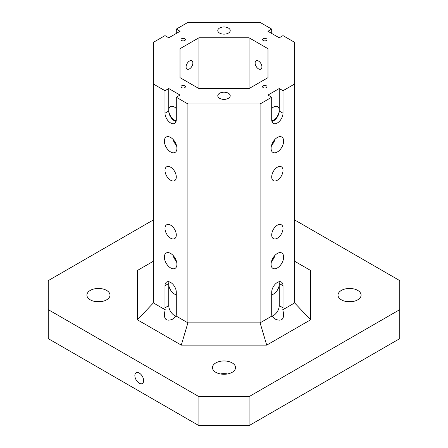<?xml version="1.0" encoding="UTF-8"?>
<svg xmlns="http://www.w3.org/2000/svg" width="448" height="448" viewBox="0 0 448 448"><rect width="100%" height="100%" fill="white"/><g stroke="black" fill="none" stroke-linecap="round" stroke-linejoin="round"><path stroke-width="0.67" d="M176.21 120.775A7.991 4.614 60 0 1 168.756 110.286L168.756 88.542L180.057 95.066L176.294 97.238L176.294 119.711A7.991 4.614 -120 0 1 174.636 123.368A7.991 4.614 -120 0 1 168.482 121.229A7.991 4.614 -120 0 1 164.993 113.187L168.756 111.014L168.756 110.286A7.991 4.614 60 0 1 170.414 106.63A7.991 4.614 60 0 1 176.294 108.489M294.622 219.923L399.767 280.633L399.767 338.621L249.11 425.6L198.89 425.6L198.89 396.603L48.233 309.624L48.233 280.633L153.378 219.923M172.973 255.315A8.876 5.124 -120 0 0 176.467 261.369M176.921 264.32A8.876 5.124 60 0 1 175.078 268.386A8.876 5.124 60 0 1 166.202 263.256A8.876 5.124 60 0 1 166.202 253.008A8.876 5.124 60 0 1 173.046 255.388A8.876 5.124 60 0 1 176.921 264.32M176.294 294.756A7.991 4.614 60 0 1 168.756 284.256L168.756 283.528A7.991 4.614 60 0 1 169.002 281.775M176.019 316.081A7.991 4.614 60 0 1 168.756 305.637L168.756 284.256A7.991 4.614 60 0 1 169.266 281.842M176.047 121.464A7.991 4.614 60 0 1 168.756 111.014M271.706 108.489A7.991 4.614 -60 0 1 277.586 106.63A7.991 4.614 -60 0 1 279.244 110.286A7.991 4.614 -60 0 1 271.79 120.775M164.993 113.187L164.993 90.714L153.378 84.011L153.378 302.921L165.217 309.753C163.117 318.545 165.452 321.759 172.211 319.396L176.07 316.019L187.902 322.851L187.902 103.947L260.098 103.947L271.706 97.238L267.943 95.066L279.244 88.542L279.244 111.014A7.991 4.614 -60 0 1 271.953 121.464M164.993 90.714L168.756 88.542M176.07 316.019A7.991 4.614 -120 0 0 176.294 314.334L176.294 292.225A7.991 4.614 -120 0 0 172.805 284.189A7.991 4.614 -120 0 0 166.645 282.044A7.991 4.614 -120 0 0 164.993 285.701L164.993 307.81A7.991 4.614 -120 0 0 165.217 309.753M176.921 148.344A8.876 5.124 60 0 1 175.078 152.41A8.876 5.124 60 0 1 166.202 147.28A8.876 5.124 60 0 1 166.202 137.032A8.876 5.124 60 0 1 173.046 139.406A8.876 5.124 60 0 1 176.921 148.344M176.294 176.977A7.991 4.614 60 0 1 174.636 180.634A7.991 4.614 60 0 1 166.645 176.019A7.991 4.614 60 0 1 166.645 166.796A7.991 4.614 60 0 1 172.805 168.935A7.991 4.614 60 0 1 176.294 176.977M176.294 234.965A7.991 4.614 60 0 1 174.636 238.622A7.991 4.614 60 0 1 166.645 234.007A7.991 4.614 60 0 1 166.645 224.784A7.991 4.614 60 0 1 172.805 226.923A7.991 4.614 60 0 1 176.294 234.965M187.902 103.947L176.294 97.238M153.378 84.011L153.378 42.336L164.993 35.627L168.756 37.806L180.057 31.282L176.294 29.103L187.902 22.4L260.098 22.4L271.706 29.103L267.943 31.282L279.244 37.806L283.007 35.627L294.622 42.336L294.622 84.011L283.007 90.714L279.244 88.542M263.234 38.707A2.218 1.282 180 0 1 265.653 38.433A2.218 1.282 180 0 1 267.025 39.614A2.218 1.282 180 0 1 264.802 40.897A2.218 1.282 180 0 1 262.584 39.614A2.218 1.282 180 0 1 263.234 38.707M263.234 85.826A2.218 1.282 180 0 1 265.653 85.546A2.218 1.282 180 0 1 267.025 86.733A2.218 1.282 180 0 1 264.802 88.01A2.218 1.282 180 0 1 262.584 86.733A2.218 1.282 180 0 1 263.234 85.826M181.625 85.826A2.218 1.282 180 0 1 184.044 85.546A2.218 1.282 180 0 1 185.416 86.733A2.218 1.282 180 0 1 183.198 88.01A2.218 1.282 180 0 1 180.975 86.733A2.218 1.282 180 0 1 181.625 85.826M181.625 38.707A2.218 1.282 180 0 1 184.044 38.433A2.218 1.282 180 0 1 185.416 39.614A2.218 1.282 180 0 1 183.198 40.897A2.218 1.282 180 0 1 180.975 39.614A2.218 1.282 180 0 1 181.625 38.707M219.604 93.251A6.216 3.59 180 0 1 226.38 92.478A6.216 3.59 180 0 1 230.216 95.788A6.216 3.59 180 0 1 224 99.378A6.216 3.59 180 0 1 217.784 95.788A6.216 3.59 180 0 1 219.604 93.251M219.604 28.017A6.216 3.59 180 0 1 226.38 27.238A6.216 3.59 180 0 1 230.216 30.554A6.216 3.59 180 0 1 224 34.143A6.216 3.59 180 0 1 217.784 30.554A6.216 3.59 180 0 1 219.604 28.017M198.934 37.778L249.066 37.778L267.988 48.703L267.988 77.644L249.066 88.57L198.934 88.57L180.012 77.644L180.012 48.703L198.934 37.778L198.934 88.57M294.622 261.24L310.598 270.469L310.598 319.788L266.717 345.128L181.283 345.128L137.402 319.788L153.378 302.921M137.402 319.788L137.402 270.469L153.378 261.24M341.387 290.416A11.542 6.664 180 0 1 353.965 288.971A11.542 6.664 180 0 1 361.088 295.126A11.542 6.664 180 0 1 349.546 301.79A11.542 6.664 180 0 1 338.005 295.126A11.542 6.664 180 0 1 341.387 290.416M90.289 290.416A11.542 6.664 180 0 1 102.866 288.971A11.542 6.664 180 0 1 109.995 295.126A11.542 6.664 180 0 1 98.454 301.79A11.542 6.664 180 0 1 86.912 295.126A11.542 6.664 180 0 1 90.289 290.416M215.841 362.902A11.542 6.664 180 0 1 228.418 361.458A11.542 6.664 180 0 1 235.542 367.612A11.542 6.664 180 0 1 224 374.276A11.542 6.664 180 0 1 212.458 367.612A11.542 6.664 180 0 1 215.841 362.902M399.767 309.624L249.11 396.603L198.89 396.603M310.598 319.788L294.622 302.921L282.783 309.753A7.991 4.614 120 0 0 283.007 307.81L283.007 285.701A7.991 4.614 120 0 0 281.355 282.044A7.991 4.614 120 0 0 275.195 284.189A7.991 4.614 120 0 0 271.706 292.225L271.706 314.334A7.991 4.614 120 0 0 271.93 316.019L275.789 319.396C282.548 321.759 284.883 318.545 282.783 309.753M181.283 345.128L187.902 322.851L260.098 322.851L271.93 316.019M260.098 103.947L260.098 322.851L266.717 345.128M271.533 261.369A8.876 5.124 120 0 0 275.027 255.315M283.634 257.074A8.876 5.124 -60 0 1 279.759 266.006A8.876 5.124 -60 0 1 272.922 268.386A8.876 5.124 -60 0 1 272.922 258.132A8.876 5.124 -60 0 1 281.798 253.008A8.876 5.124 -60 0 1 283.634 257.074M271.533 145.387A8.876 5.124 120 0 0 275.027 139.334M283.634 141.092A8.876 5.124 -60 0 1 279.759 150.03A8.876 5.124 -60 0 1 272.922 152.41A8.876 5.124 -60 0 1 272.922 142.156A8.876 5.124 -60 0 1 281.798 137.032A8.876 5.124 -60 0 1 283.634 141.092M271.706 109.654A7.991 4.614 120 0 0 272.149 108.074M283.007 170.453A7.991 4.614 -60 0 1 279.518 178.494A7.991 4.614 -60 0 1 273.364 180.634A7.991 4.614 -60 0 1 273.364 171.405A7.991 4.614 -60 0 1 281.355 166.796A7.991 4.614 -60 0 1 283.007 170.453M283.007 228.441A7.991 4.614 -60 0 1 279.518 236.482A7.991 4.614 -60 0 1 273.364 238.622A7.991 4.614 -60 0 1 273.364 229.393A7.991 4.614 -60 0 1 281.355 224.784A7.991 4.614 -60 0 1 283.007 228.441M278.734 281.842A7.991 4.614 -60 0 1 279.244 284.256A7.991 4.614 -60 0 1 271.706 294.756M271.706 97.238L271.706 119.711A7.991 4.614 120 0 0 273.364 123.368A7.991 4.614 120 0 0 279.518 121.229A7.991 4.614 120 0 0 283.007 113.187L283.007 90.714M278.998 281.775A7.991 4.614 -60 0 1 279.244 283.528L279.244 305.637A7.991 4.614 -60 0 1 271.981 316.081M261.918 66.942A4.794 2.766 -120 0 0 259.823 62.115A4.794 2.766 -120 0 0 256.127 60.833A4.794 2.766 -120 0 0 256.127 66.371A4.794 2.766 -120 0 0 260.921 69.138A4.794 2.766 -120 0 0 261.918 66.942M271.706 33.454L271.706 29.103M189.476 61.074A4.794 2.766 120 0 0 186.34 65.296A4.794 2.766 120 0 0 187.079 69.138A4.794 2.766 120 0 0 191.873 66.371A4.794 2.766 120 0 0 191.873 60.833A4.794 2.766 120 0 0 189.476 61.074M176.294 29.103L176.294 33.454M139.255 383.197A6.216 3.59 60 0 1 135.195 377.72A6.216 3.59 60 0 1 136.147 372.742A6.216 3.59 60 0 1 142.363 376.331A6.216 3.59 60 0 1 142.363 383.505A6.216 3.59 60 0 1 139.255 383.197M353.086 301.47A11.542 6.664 0 0 0 346.013 301.47M101.987 301.47A11.542 6.664 0 0 0 94.914 301.47M227.539 373.957A11.542 6.664 0 0 0 220.461 373.957M249.066 88.57L249.066 37.778M180.012 77.644L180.012 48.703M267.988 77.644L267.988 48.703M294.622 84.011L294.622 302.921M48.233 309.624L48.233 338.621L198.89 425.6M249.11 396.603L249.11 425.6M175.851 108.074A7.991 4.614 -120 0 0 176.294 109.654M172.973 139.334A8.876 5.124 -120 0 0 176.467 145.387M164.993 285.701L168.756 283.528M164.993 307.81L168.756 305.637M283.007 113.187L279.244 111.014M283.007 307.81L279.244 305.637M283.007 285.701L279.244 283.528"/></g></svg>
